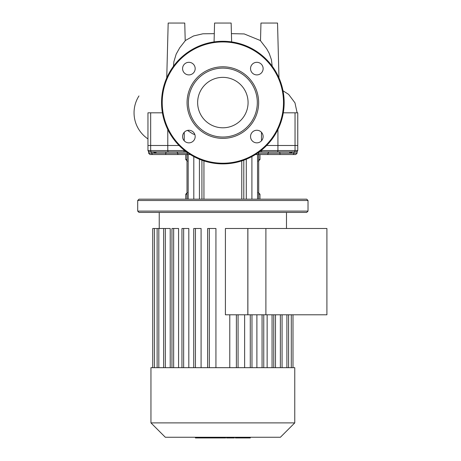 <?xml version="1.0" encoding="UTF-8"?>
<svg xmlns="http://www.w3.org/2000/svg" width="461" height="461" viewBox="0 0 461 461"><rect width="100%" height="100%" fill="white"/><g stroke="black" fill="none" stroke-linecap="round" stroke-linejoin="round"><path stroke-width="0.69" d="M222.859 77.362A25.217 25.217 0 0 1 248.076 102.578A25.217 25.217 0 0 1 222.859 127.795A25.217 25.217 0 0 1 197.642 102.578A25.217 25.217 0 0 1 222.859 77.362M222.859 163.886A61.301 61.301 0 0 1 161.552 102.578A61.301 61.301 0 0 1 222.859 41.277A61.301 61.301 0 0 1 284.16 102.578A61.301 61.301 0 0 1 222.859 163.886A61.301 61.301 0 0 1 161.552 102.578A61.301 61.301 0 0 1 222.859 41.277M222.859 138.369A35.791 35.791 0 0 1 187.068 102.578A35.791 35.791 0 0 1 222.859 66.793A35.791 35.791 0 0 1 258.644 102.578A35.791 35.791 0 0 1 222.859 138.369M222.859 137.044A34.466 34.466 0 0 1 188.393 102.578A34.466 34.466 0 0 1 222.859 68.119A34.466 34.466 0 0 1 257.319 102.578A34.466 34.466 0 0 1 222.859 137.044M263.127 68.603A6.298 6.298 0 0 1 256.835 74.901A6.298 6.298 0 0 1 250.536 68.603A6.298 6.298 0 0 1 256.835 62.31A6.298 6.298 0 0 1 263.127 68.603M256.835 142.852A6.298 6.298 0 0 1 250.536 136.554A6.298 6.298 0 0 1 256.835 130.261A6.298 6.298 0 0 1 263.127 136.554A6.298 6.298 0 0 1 256.835 142.852M182.585 136.554A6.298 6.298 0 0 1 188.883 130.261A6.298 6.298 0 0 1 195.176 136.554A6.298 6.298 0 0 1 188.883 142.852A6.298 6.298 0 0 1 182.585 136.554M188.883 62.31A6.298 6.298 0 0 1 195.176 68.603A6.298 6.298 0 0 1 188.883 74.901A6.298 6.298 0 0 1 182.585 68.603A6.298 6.298 0 0 1 188.883 62.31M138.968 95.94A31.411 31.411 0 0 0 147.958 138.899M187.46 130.423L192.675 133.799L194.882 134.652M266.637 145.492L297.76 145.492L266.637 145.492M167.781 129.506L167.781 145.492L179.075 145.492L150.672 145.492L167.781 145.492L167.781 150.563L147.958 150.563L148.632 151.715L148.632 153.213L149.958 154.539L190.324 154.539L188.18 154.539L188.18 199.175M151.727 151.888L149.283 151.888L147.958 150.563L147.958 145.492L150.672 145.492L147.958 145.492L147.958 112.818L150.672 112.818L150.672 150.563A1.325 1.055 -90 0 0 151.727 151.888L186.428 151.888M162.416 112.818L150.672 112.818M295.04 112.818L295.04 150.563L297.76 150.563L297.76 112.818L283.302 112.818M214.077 41.905L214.572 23.05L231.14 23.05L231.635 41.905M272.186 66.177L271.414 59.705L269.143 53.228L266.614 48.693L260.5 40.758L260.966 23.05L277.534 23.05L278.968 77.892M166.744 77.892L168.179 23.05L184.752 23.05L185.213 40.781L179.721 47.788L176.171 54.133L173.872 61.768L173.48 66.246M273.701 367.676L150.949 367.676L150.949 422.887L294.763 422.887L294.763 367.676L273.701 367.676M150.949 422.887L165.332 437.264L280.386 437.264L294.763 422.887M225.412 314.794L225.412 228.5L247.88 228.5L247.88 314.794L225.412 314.794M275.494 314.794L275.494 367.676M267.138 314.794L267.138 367.676M256.898 314.794L256.898 367.676M244.624 314.794L244.624 367.676M170.218 367.676L170.218 228.5L152.729 228.5L152.729 367.676M178.58 367.676L178.58 228.5L171.953 228.5L171.953 367.676M188.814 367.676L188.814 228.5L181.951 228.5L181.951 367.676M201.088 367.676L201.088 228.5L193.735 228.5L193.735 367.676M215.932 367.676L215.932 228.5L207.64 228.5L207.64 367.676M229.785 314.794L229.785 367.676M273.379 151.888L266.752 151.888M172.339 151.888L184.267 151.888M173.664 151.888L168.588 151.888A1.325 0.807 -90 0 1 167.781 150.563L184.7 150.563M308.023 200.5L306.698 199.175L139.02 199.175L137.695 200.5L308.023 200.5L308.023 211.103L137.695 211.103L137.695 200.5M137.695 211.103L139.02 212.429L306.698 212.429L308.023 211.103M187.016 159.512L185.743 159.512L185.743 154.539L178.632 154.539A1.325 1.043 -90 0 1 177.589 153.213L188.295 153.213M293.939 151.888L293.939 153.213A1.325 1.268 90 0 1 292.672 154.539L280.023 154.539L295.76 154.539L297.086 153.213L289.612 153.213A1.325 0.836 90 0 1 290.447 151.888M257.538 199.175L257.538 154.539L255.388 154.539L280.023 154.539L279.89 153.213L257.417 153.213M153.087 151.888L156.106 153.213L165.827 153.213L165.689 154.539L153.04 154.539A1.325 1.268 -90 0 1 151.773 153.213L148.632 153.213M292.118 151.888A1.325 1.037 -118.9 0 0 292.136 152.216L292.631 151.888M279.752 151.888L279.89 153.213L289.612 153.213L292.136 152.216M259.393 151.888L260.119 151.888L259.393 151.888A1.325 0.818 -90 0 0 259.261 151.905M259.284 151.888L296.435 151.888L297.76 150.563L297.086 151.715L297.086 153.213M156.371 151.888L154.366 151.888A1.325 0.957 115.9 0 1 154.447 152.741M153.576 152.216A1.325 1.037 118.9 0 0 153.599 151.888M155.265 151.888A1.325 0.836 -90 0 1 156.106 153.213L151.773 153.213L151.773 151.888M282.72 151.888L277.418 151.888M235.346 437.264L235.346 437.95L249.92 437.95M249.286 437.264L249.286 437.95M226.535 437.264L226.535 437.95L234.349 437.95L234.349 437.264M230.166 437.264L230.166 437.95M225.683 437.264L225.683 437.95L220.606 437.95L220.606 437.264M195.418 437.264L195.418 437.95L220.606 437.95M199.734 437.264L199.734 437.95M200.426 437.264L200.426 437.95M205.848 437.264L205.848 437.95M209.121 437.264L209.121 437.95M210.55 437.264L210.55 437.95M214.74 437.264L214.74 437.95M326.907 314.794L326.907 228.5L265.893 228.5L265.893 314.794L326.907 314.794M265.893 314.794L247.834 314.794L247.834 228.5L265.893 228.5M283.498 102.578A60.639 60.639 0 0 1 222.859 163.223A60.639 60.639 0 0 1 162.214 102.578A60.639 60.639 0 0 1 222.859 41.939A60.639 60.639 0 0 1 283.498 102.578M184.25 132.29L184.25 140.818M261.468 140.818L261.468 132.29M277.931 129.506L277.931 150.563A1.325 0.807 90 0 1 277.13 151.888M286.892 367.676L286.892 314.794M280.369 367.676L280.369 314.794M272.065 367.676L272.065 314.794M262.067 367.676L262.067 314.794M250.283 367.676L250.283 314.794M236.378 367.676L236.378 314.794M209.34 367.676L209.34 228.5M195.435 367.676L195.435 228.5M183.651 367.676L183.651 228.5M173.653 367.676L173.653 228.5M165.343 367.676L165.343 228.5M158.826 367.676L158.826 228.5M154.423 367.676L154.423 228.5M291.289 367.676L291.289 314.794M259.969 154.539L259.969 159.512L258.702 159.512M185.743 199.175L185.743 194.202L187.016 194.202M258.702 194.202L259.969 194.202L258.316 192.548M243.794 199.175L243.794 160.198M241.777 160.889L241.777 199.175M246.289 199.175L246.289 159.229M203.941 199.175L203.941 160.889M201.924 160.198L201.924 199.175M199.429 199.175L199.429 159.229M193.804 199.175L193.804 156.561M251.913 199.175L251.913 156.561M291.352 151.888A1.325 0.957 -115.9 0 0 291.266 152.741M269.166 151.888A1.325 1.043 -90 0 0 268.123 153.213A1.325 1.043 -90 0 1 267.08 154.539M258.869 152.188A1.325 0.818 -90 0 0 258.569 153.213A1.325 0.818 -90 0 1 257.751 154.539M262.309 151.888A1.325 0.841 90 0 1 261.468 150.563L295.04 150.563A1.325 1.055 90 0 1 293.991 151.888M261.468 150.2L261.012 150.563M165.96 151.888L165.827 153.213L177.589 153.213A1.325 1.043 90 0 0 176.551 151.888M187.967 154.539A1.325 0.818 -90 0 1 187.143 153.213A1.325 0.818 90 0 0 186.843 152.188M183.409 151.888A1.325 0.841 -90 0 0 184.25 150.563L184.25 150.2M238.89 437.264L238.89 437.95M235.727 437.264L235.727 437.95M244.474 437.264L244.474 437.95M226.645 437.264L226.645 437.95M223.141 437.264L223.141 437.95M220.283 437.264L220.283 437.95M283.014 90.777L288.638 94.401L294.965 102.838L297.12 112.818M260.505 40.585L244.209 33.935L231.422 33.641M214.296 33.647L202.88 33.797L193.562 35.952L185.207 40.597M286.483 228.5L286.483 212.429M288.586 314.794L288.586 367.676M282.069 314.794L282.069 367.676M273.759 367.676L273.759 314.794M263.761 367.676L263.761 314.794M251.977 367.676L251.977 314.794M159.235 228.5L159.235 212.429M238.072 367.676L238.072 314.794M292.989 314.794L292.989 367.676M157.126 367.676L157.126 228.5M163.649 367.676L163.649 228.5M259.969 159.512L258.316 161.166M185.743 194.202L187.402 192.548M185.743 159.512L187.402 161.166M259.969 199.175L259.969 194.202M187.016 199.175L187.016 154.539M258.702 199.175L258.702 154.539M250.3 437.95L250.3 437.264"/></g></svg>
